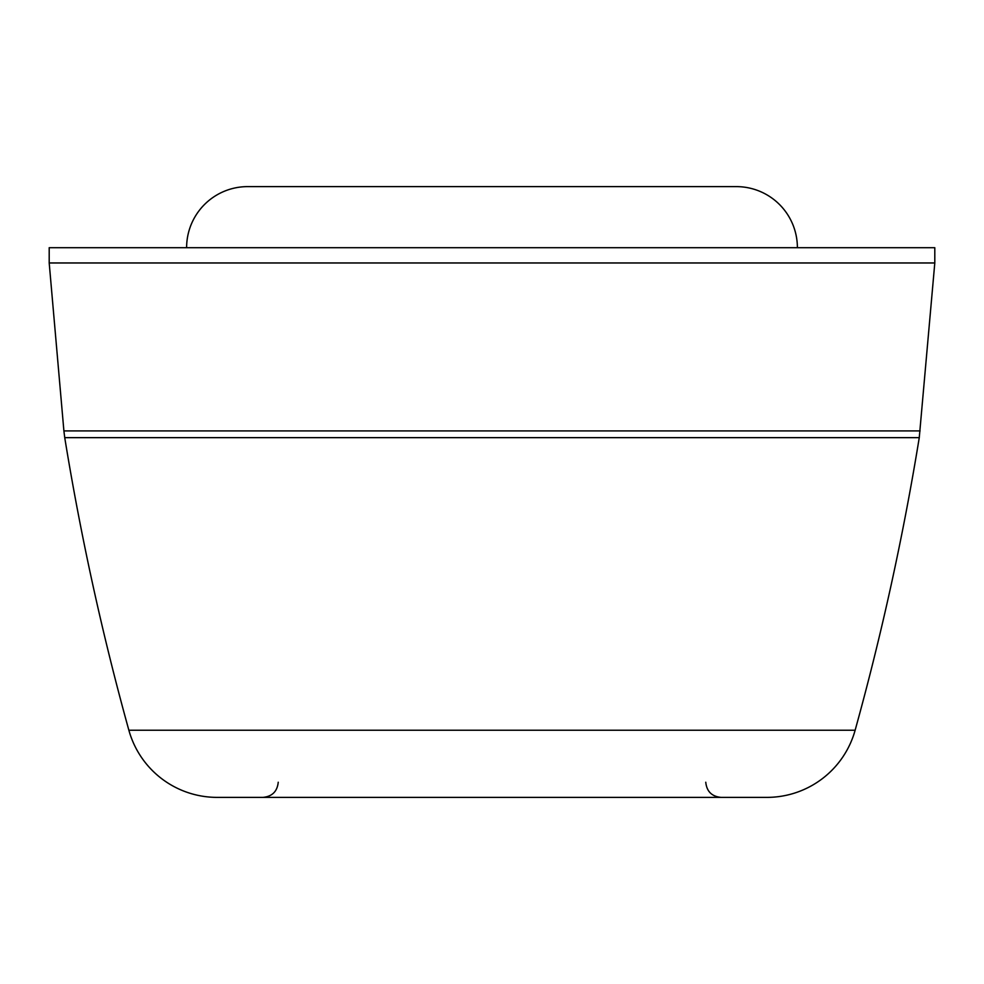 <?xml version="1.0" encoding="UTF-8"?>
<svg xmlns="http://www.w3.org/2000/svg" width="984" height="984" viewBox="0 0 984 984"><rect width="100%" height="100%" fill="white"/><g stroke="black" fill="none" stroke-linecap="round" stroke-linejoin="round"><path stroke-width="1.48" d="M934.8 262.962L49.2 262.962L49.2 247.697L934.8 247.697L934.8 262.962L919.265 437.646A2748.41 2748.41 0 0 1 855.133 730.226A91.61 91.61 0 0 1 766.844 797.384L217.157 797.384A91.61 91.61 0 0 1 128.867 730.226L855.133 730.226M919.265 437.646L64.735 437.646A2748.41 2748.41 0 0 0 128.867 730.226M920.101 430.918L63.899 430.918L49.2 262.962M492 797.384L721.038 797.384L492 797.384M797.384 247.697A61.082 61.082 0 0 0 736.303 186.616L247.697 186.616A61.082 61.082 0 0 0 186.616 247.697M339.308 186.616L644.692 186.616L339.308 186.616M63.899 430.918L64.735 437.646M705.762 782.231C706.721 791.444 711.813 796.486 721.038 797.384M278.238 782.231C277.279 791.444 272.187 796.486 262.962 797.384"/></g></svg>
